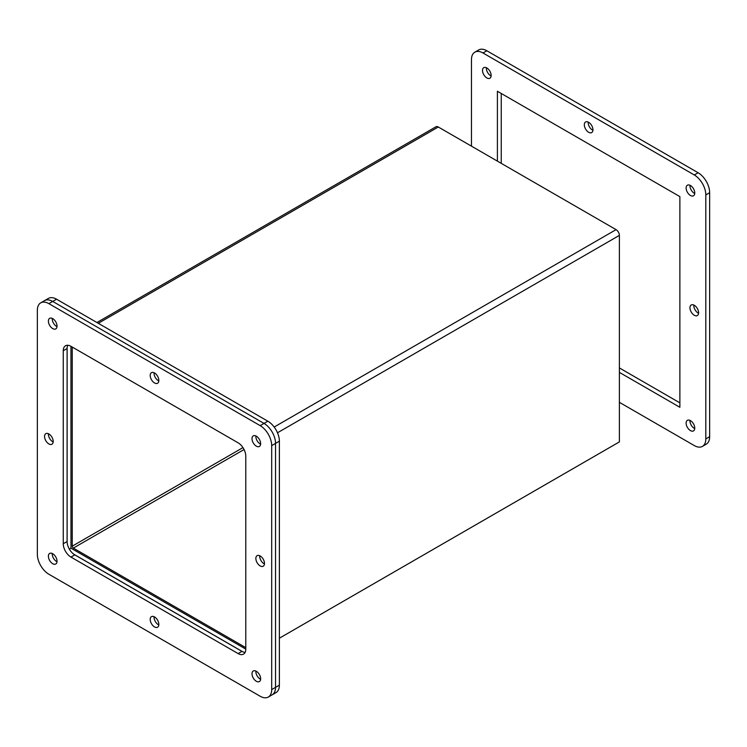 <?xml version="1.0" encoding="UTF-8"?>
<svg xmlns="http://www.w3.org/2000/svg" width="747" height="747" viewBox="0 0 747 747"><rect width="100%" height="100%" fill="white"/><g stroke="black" fill="none" stroke-linecap="round" stroke-linejoin="round"><path stroke-width="1.12" d="M57.015 326.616A6.107 3.53 60 0 1 56.557 326.383A6.107 3.53 60 0 1 52.262 318.39A6.107 3.53 60 0 0 56.557 326.383A6.107 3.53 60 0 0 57.015 326.616M57.015 561.725A6.107 3.53 60 0 1 56.557 561.492A6.107 3.53 60 0 1 52.262 553.499A6.107 3.53 60 0 0 56.557 561.492A6.107 3.53 60 0 0 57.015 561.725M260.619 679.275A6.107 3.53 60 0 1 260.171 679.042A6.107 3.53 60 0 1 255.876 671.058A6.107 3.53 60 0 0 260.171 679.042A6.107 3.53 60 0 0 260.619 679.275M158.812 380.951A6.107 3.53 60 0 1 158.364 380.718A6.107 3.53 60 0 1 154.069 372.734A6.107 3.53 60 0 0 158.364 380.718A6.107 3.53 60 0 0 158.812 380.951M158.812 624.94A6.107 3.53 60 0 1 158.364 624.707A6.107 3.53 60 0 1 154.069 616.714A6.107 3.53 60 0 0 158.364 624.707A6.107 3.53 60 0 0 158.812 624.94M264.466 563.938A6.107 3.53 60 0 1 264.008 563.705A6.107 3.53 60 0 1 259.713 555.721A6.107 3.53 60 0 0 264.008 563.705A6.107 3.53 60 0 0 264.466 563.938M53.168 441.953A6.107 3.53 60 0 1 52.72 441.72A6.107 3.53 60 0 1 48.424 433.727A6.107 3.53 60 0 0 52.72 441.72A6.107 3.53 60 0 0 53.168 441.953M260.619 444.166A6.107 3.53 60 0 1 260.171 443.933A6.107 3.53 60 0 1 255.876 435.949A6.107 3.53 60 0 0 260.171 443.933A6.107 3.53 60 0 0 260.619 444.166M268.322 697.044L272.16 694.831A16.303 9.412 -120 0 0 275.54 687.361L275.54 443.382A16.303 9.412 -120 0 0 264.008 423.418L52.72 301.433A16.303 9.412 -120 0 0 44.568 300.621L48.406 298.408A16.303 9.412 -120 0 1 56.557 299.211L267.856 421.205A16.303 9.412 -120 0 1 279.378 441.169L279.378 685.148A16.303 9.412 -120 0 1 275.998 692.609L272.16 694.831A16.303 9.412 -120 0 0 275.54 687.361L275.54 443.382A16.303 9.412 -120 0 0 264.008 423.418L52.72 301.433A16.303 9.412 -120 0 0 44.568 300.621L40.73 302.843A16.303 9.412 60 0 1 48.872 303.646L260.171 425.641A16.303 9.412 60 0 1 271.693 445.604L271.693 689.584A16.303 9.412 60 0 1 268.322 697.044A16.303 9.412 60 0 1 260.171 696.241L48.872 574.247A16.303 9.412 60 0 1 37.35 554.283L37.35 310.304A16.303 9.412 60 0 1 40.73 302.843M67.127 542.359L67.127 347.747M242.635 651.72L74.093 554.423M70.946 346.309L238.106 442.812A10.869 6.275 60 0 1 245.782 456.128L245.782 649.143A10.869 6.275 60 0 1 243.531 654.12A10.869 6.275 60 0 1 238.106 653.578L70.946 557.075A10.869 6.275 60 0 1 63.262 543.76L63.262 350.745A10.869 6.275 60 0 1 65.512 345.768A10.869 6.275 60 0 1 70.946 346.309L70.974 548.186L69.35 549.12M70.974 548.186L245.782 649.106M690.443 195.481A6.107 3.53 60 0 1 686.456 190.102A6.107 3.53 60 0 1 687.389 185.209A6.107 3.53 60 0 1 690.443 185.508A6.107 3.53 60 0 1 694.43 190.896A6.107 3.53 60 0 1 693.496 195.789A6.107 3.53 60 0 1 690.443 195.481M689.985 185.275A6.107 3.53 -120 0 0 694.28 193.268A6.107 3.53 -120 0 0 694.738 193.501M690.443 430.589A6.107 3.53 60 0 1 686.456 425.211A6.107 3.53 60 0 1 687.389 420.318A6.107 3.53 60 0 1 690.443 420.617A6.107 3.53 60 0 1 694.43 426.005A6.107 3.53 60 0 1 693.496 430.898A6.107 3.53 60 0 1 690.443 430.589M689.985 420.384A6.107 3.53 -120 0 0 694.28 428.376A6.107 3.53 -120 0 0 694.738 428.61M588.636 132.266A6.107 3.53 60 0 1 584.649 126.887A6.107 3.53 60 0 1 585.583 121.994A6.107 3.53 60 0 1 588.636 122.293A6.107 3.53 60 0 1 592.623 127.681A6.107 3.53 60 0 1 591.689 132.574A6.107 3.53 60 0 1 588.636 132.266M588.188 122.06A6.107 3.53 -120 0 0 592.474 130.053A6.107 3.53 -120 0 0 592.931 130.286M694.28 315.253A6.107 3.53 60 0 1 690.293 309.874A6.107 3.53 60 0 1 691.227 304.981A6.107 3.53 60 0 1 694.28 305.28A6.107 3.53 60 0 1 698.277 310.668A6.107 3.53 60 0 1 697.334 315.561A6.107 3.53 60 0 1 694.28 315.253M693.832 305.047A6.107 3.53 -120 0 0 698.128 313.04A6.107 3.53 -120 0 0 698.576 313.273M486.829 77.931A6.107 3.53 60 0 1 482.842 72.543A6.107 3.53 60 0 1 483.776 67.65A6.107 3.53 60 0 1 486.829 67.958A6.107 3.53 60 0 1 490.816 73.337A6.107 3.53 60 0 1 489.883 78.23A6.107 3.53 60 0 1 486.829 77.931M486.381 67.725A6.107 3.53 -120 0 0 490.676 75.708A6.107 3.53 -120 0 0 491.124 75.942M471.46 146.151L471.46 59.639A16.303 9.412 60 0 1 474.84 52.169L478.678 49.956A16.303 9.412 60 0 1 486.829 50.759L698.128 172.753A16.303 9.412 60 0 1 709.65 192.717L709.65 436.696A16.303 9.412 60 0 1 706.27 444.157L702.432 446.379A16.303 9.412 60 0 1 694.28 445.567L619.384 402.325M501.246 93.468L501.246 163.35M619.384 367.935L679.873 402.857M474.84 52.169A16.303 9.412 60 0 1 482.992 52.981L694.28 174.966A16.303 9.412 60 0 1 705.812 194.93L705.812 438.919A16.303 9.412 60 0 1 702.432 446.379M497.399 161.128L497.399 91.255L679.873 196.601L679.873 407.292L619.384 372.37M96.923 322.517L435.959 126.775A4.697 2.708 60 0 1 438.302 127.009L616.07 229.637A4.697 2.708 60 0 1 619.384 235.389L619.384 441.897L279.378 638.199L617.143 443.195M244.064 449.526L73.337 548.093A1.569 0.906 60 0 1 72.235 546.178L242.952 447.612M72.235 347.047L72.235 546.178M73.337 548.093L245.782 647.658M256.324 446.155A6.107 3.53 60 0 1 252.337 440.767A6.107 3.53 60 0 1 253.27 435.875A6.107 3.53 60 0 1 256.324 436.183A6.107 3.53 60 0 1 260.32 441.561A6.107 3.53 60 0 1 259.377 446.454A6.107 3.53 60 0 1 256.324 446.155M256.324 681.264A6.107 3.53 60 0 1 252.337 675.876A6.107 3.53 60 0 1 253.27 670.983A6.107 3.53 60 0 1 256.324 671.292A6.107 3.53 60 0 1 260.32 676.67A6.107 3.53 60 0 1 259.377 681.563A6.107 3.53 60 0 1 256.324 681.264M52.72 563.705A6.107 3.53 60 0 1 48.723 558.326A6.107 3.53 60 0 1 49.666 553.434A6.107 3.53 60 0 1 52.72 553.732A6.107 3.53 60 0 1 56.707 559.12A6.107 3.53 60 0 1 55.773 564.013A6.107 3.53 60 0 1 52.72 563.705M154.526 626.92A6.107 3.53 60 0 1 150.53 621.541A6.107 3.53 60 0 1 151.473 616.649A6.107 3.53 60 0 1 154.526 616.947A6.107 3.53 60 0 1 158.513 622.326A6.107 3.53 60 0 1 157.58 627.228A6.107 3.53 60 0 1 154.526 626.92M260.171 565.927A6.107 3.53 60 0 1 256.184 560.539A6.107 3.53 60 0 1 257.117 555.647A6.107 3.53 60 0 1 260.171 555.955A6.107 3.53 60 0 1 264.158 561.333A6.107 3.53 60 0 1 263.224 566.226A6.107 3.53 60 0 1 260.171 565.927M154.526 382.94A6.107 3.53 60 0 1 150.53 377.552A6.107 3.53 60 0 1 151.473 372.66A6.107 3.53 60 0 1 154.526 372.968A6.107 3.53 60 0 1 158.513 378.346A6.107 3.53 60 0 1 157.58 383.239A6.107 3.53 60 0 1 154.526 382.94M48.872 443.933A6.107 3.53 60 0 1 44.885 438.554A6.107 3.53 60 0 1 45.819 433.662A6.107 3.53 60 0 1 48.872 433.96A6.107 3.53 60 0 1 52.869 439.348A6.107 3.53 60 0 1 51.926 444.241A6.107 3.53 60 0 1 48.872 443.933M52.72 328.596A6.107 3.53 60 0 1 48.723 323.218A6.107 3.53 60 0 1 49.666 318.325A6.107 3.53 60 0 1 52.72 318.624A6.107 3.53 60 0 1 56.707 324.002A6.107 3.53 60 0 1 55.773 328.904A6.107 3.53 60 0 1 52.72 328.596M245.109 652.402A10.869 6.275 60 0 1 241.944 651.365L74.784 554.853A10.869 6.275 60 0 1 67.099 541.547L67.099 348.522A10.869 6.275 60 0 1 67.781 345.263M48.872 303.646L56.557 299.211M260.171 425.641L267.856 421.205M271.693 445.604L279.378 441.169M271.693 689.584L279.378 685.148M709.65 436.696L705.812 438.919M709.65 192.717L705.812 194.93M698.128 172.753L694.28 174.966M486.829 50.759L482.992 52.981M277.492 432.774L619.384 235.389M616.07 229.637L274.168 427.032M98.296 323.311L438.302 127.009M67.099 348.522L63.262 350.745M67.099 541.547L63.262 543.76M74.784 554.853L70.946 557.075M241.944 651.365L238.106 653.578"/></g></svg>
